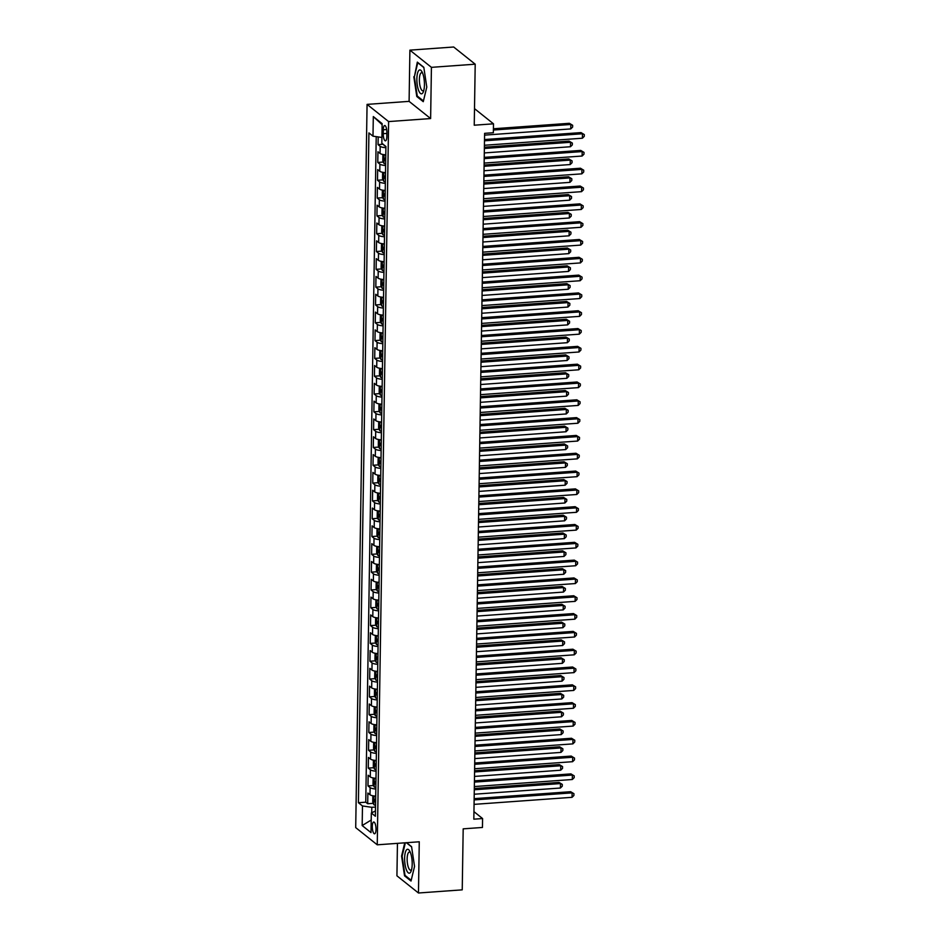 <?xml version="1.0" encoding="UTF-8"?>
<svg xmlns="http://www.w3.org/2000/svg" width="940" height="940" viewBox="0 0 940 940"><rect width="100%" height="100%" fill="white"/><g stroke="black" fill="none" stroke-linecap="round" stroke-linejoin="round"><path stroke-width="1.41" d="M376.012 829.397A5.91 1.821 -94.1 0 0 373.721 822.018A5.91 1.821 -94.1 0 0 372.287 826.425A5.91 1.821 -94.1 0 0 374.578 833.803A5.91 1.821 -94.1 0 0 376.012 829.397M397.444 843.356L396.927 875.81L418.464 893L462.233 889.851L463.185 828.845L482.455 827.459L482.584 818.552L473.948 811.655M367.07 104.387L355.708 827.611L377.245 844.813L388.608 121.577L367.07 104.387L409.1 101.367L430.626 118.558L431.425 67.339L409.899 50.149L409.1 101.367M409.899 50.149L453.668 47L475.205 64.19L474.242 125.208L493.5 123.822L474.5 108.641M431.425 67.339L475.205 64.19M378.186 136.923L378.056 144.631L383.132 144.267M385.788 154.83A7.379 1.927 -179.1 0 1 380.065 153.455L377.951 151.763L377.774 162.444L383.367 162.044M385.506 172.643A7.379 1.927 0.9 0 1 379.795 171.268L377.669 169.576L377.504 180.257L383.085 179.857M385.224 190.456A7.379 1.927 0.9 0 1 379.513 189.081L377.387 187.389L377.222 198.07L382.803 197.67M384.942 208.269A7.379 1.927 0.9 0 1 379.231 206.894L377.105 205.202L376.94 215.883L382.533 215.483M384.66 226.082A7.379 1.927 0.9 0 1 378.949 224.707L376.822 223.015L376.658 233.708L382.251 233.296M384.389 243.895A7.379 1.927 0.9 0 1 378.667 242.52L376.552 240.828L376.376 251.52L381.969 251.109M384.108 261.708A7.379 1.927 0.9 0 1 378.397 260.333L376.27 258.641L376.106 269.334L381.687 268.922M383.826 279.521A7.379 1.927 0.9 0 1 378.115 278.146L375.988 276.454L375.824 287.147L381.405 286.735M383.544 297.334A7.379 1.927 0.9 0 1 377.833 295.959L375.706 294.267L375.542 304.96L381.123 304.548M383.262 315.147A7.379 1.927 0.9 0 1 377.551 313.772L375.424 312.08L375.26 322.772L380.853 322.373M382.98 332.96A7.379 1.927 0.9 0 1 377.269 331.597L375.154 329.893L374.978 340.586L380.571 340.186M382.709 350.773A7.379 1.927 0.9 0 1 376.987 349.41L374.872 347.706L374.696 358.399L380.289 357.999M382.427 368.586A7.379 1.927 0.9 0 1 376.717 367.223L374.59 365.519L374.426 376.212L380.007 375.812M382.145 386.399A7.379 1.927 0.9 0 1 376.435 385.036L374.308 383.332L374.144 394.024L379.725 393.625M381.863 404.212A7.379 1.927 0.9 0 1 376.153 402.849L374.026 401.145L373.862 411.838L379.454 411.438M381.581 422.025A7.379 1.927 0.9 0 1 375.871 420.662L373.744 418.958L373.579 429.651L379.173 429.251M381.311 439.838A7.379 1.927 0.9 0 1 375.589 438.475L373.474 436.771L373.298 447.464L378.89 447.064M381.029 457.651A7.379 1.927 0.9 0 1 375.319 456.288L373.192 454.584L373.027 465.277L378.609 464.877M380.747 475.476A7.379 1.927 0.9 0 1 375.037 474.101L372.91 472.409L372.745 483.089L378.327 482.69M380.465 493.288A7.379 1.927 0.9 0 1 374.755 491.914L372.628 490.222L372.463 500.903L378.045 500.503M380.183 511.102A7.379 1.927 0.9 0 1 374.473 509.727L372.346 508.035L372.181 518.716L377.774 518.316M379.901 528.914A7.379 1.927 0.9 0 1 374.19 527.54L372.076 525.848L371.899 536.529L377.492 536.129M379.631 546.728A7.379 1.927 0.9 0 1 373.909 545.353L371.794 543.661L371.617 554.341L377.21 553.942M379.349 564.54A7.379 1.927 0.9 0 1 373.638 563.166L371.512 561.474L371.347 572.154L376.928 571.755M379.067 582.354A7.379 1.927 0.9 0 1 373.356 580.979L371.23 579.287L371.065 589.968L376.646 589.568M378.785 600.167A7.379 1.927 0.9 0 1 373.074 598.792L370.947 597.1L370.783 607.78L376.376 607.381M378.503 617.98A7.379 1.927 0.9 0 1 372.792 616.605L370.666 614.913L370.501 625.605L376.094 625.194M378.233 635.793A7.379 1.927 0.9 0 1 372.51 634.418L370.395 632.726L370.219 643.418L375.812 643.007M377.951 653.606A7.379 1.927 0.9 0 1 372.24 652.231L370.113 650.539L369.949 661.231L375.53 660.82M377.669 671.418A7.379 1.927 0.9 0 1 371.958 670.044L369.831 668.352L369.667 679.044L375.248 678.633M377.387 689.232A7.379 1.927 0.9 0 1 371.676 687.857L369.549 686.165L369.385 696.857L374.966 696.458M377.105 707.045A7.379 1.927 0.9 0 1 371.394 705.67L369.267 703.978L369.103 714.67L374.696 714.271M376.822 724.857A7.379 1.927 0.9 0 1 371.112 723.495L368.997 721.791L368.821 732.483L374.414 732.084M376.552 742.67A7.379 1.927 0.9 0 1 370.842 741.308L368.715 739.604L368.539 750.296L374.132 749.897M376.27 760.484A7.379 1.927 0.9 0 1 370.56 759.12L368.433 757.417L368.269 768.109L373.85 767.71M375.988 778.297A7.379 1.927 0.9 0 1 370.278 776.934L368.151 775.23L367.987 785.922L373.568 785.523M493.5 123.822L493.359 132.728L484.605 133.351L473.831 819.175L482.584 818.552M383.285 129.779L383.226 133.703A5.722 1.763 -94.1 0 0 385.447 140.847A5.722 1.763 -94.1 0 0 386.834 136.582L386.892 132.657A5.722 1.763 -94.1 0 0 384.683 125.513A5.722 1.763 -94.1 0 0 383.285 129.779L386.669 129.544M375.471 810.926L371.323 813.018L375.389 816.273L385.917 146.487L381.84 143.233L382.145 123.645L373.309 116.572L372.992 136.171L368.927 132.916L358.399 802.713L362.476 805.956L371.805 807.319L371.723 812.818M371.323 813.018L371.006 832.617L362.17 825.555L362.476 805.956M385.894 147.698A7.379 1.927 -179.1 0 1 380.183 146.335L378.056 144.631M376.212 136.641L365.754 802.184L367.704 803.735L373.298 803.336M375.706 796.11A7.379 1.927 0.9 0 1 369.996 794.746L367.869 793.043L367.704 803.735M375.824 788.989A7.379 1.927 -179.1 0 1 370.113 787.614L367.987 785.922M376.106 771.176A7.379 1.927 -179.1 0 1 370.384 769.801L368.269 768.109M376.376 753.363A7.379 1.927 -179.1 0 1 370.666 751.988L368.539 750.296M376.658 735.55A7.379 1.927 -179.1 0 1 370.947 734.175L368.821 732.483M376.94 717.737A7.379 1.927 -179.1 0 1 371.23 716.362L369.103 714.67M377.222 699.924A7.379 1.927 -179.1 0 1 371.512 698.549L369.385 696.857M377.504 682.111A7.379 1.927 -179.1 0 1 371.782 680.736L369.667 679.044M377.774 664.298A7.379 1.927 -179.1 0 1 372.064 662.923L369.949 661.231M378.056 646.485A7.379 1.927 -179.1 0 1 372.346 645.11L370.219 643.418M378.338 628.672A7.379 1.927 -179.1 0 1 372.628 627.297L370.501 625.605M378.62 610.847A7.379 1.927 -179.1 0 1 372.91 609.484L370.783 607.78M378.902 593.034A7.379 1.927 -179.1 0 1 373.192 591.671L371.065 589.968M379.184 575.221A7.379 1.927 -179.1 0 1 373.462 573.858L371.347 572.154M379.454 557.408A7.379 1.927 -179.1 0 1 373.744 556.045L371.617 554.341M379.737 539.595A7.379 1.927 -179.1 0 1 374.026 538.232L371.899 536.529M380.019 521.782A7.379 1.927 -179.1 0 1 374.308 520.419L372.181 518.716M380.301 503.969A7.379 1.927 -179.1 0 1 374.59 502.606L372.463 500.903M380.582 486.156A7.379 1.927 -179.1 0 1 374.86 484.793L372.745 483.089M380.853 468.343A7.379 1.927 -179.1 0 1 375.142 466.969L373.027 465.277M381.135 450.53A7.379 1.927 -179.1 0 1 375.424 449.156L373.298 447.464M381.417 432.717A7.379 1.927 -179.1 0 1 375.706 431.343L373.579 429.651M381.699 414.904A7.379 1.927 -179.1 0 1 375.988 413.529L373.862 411.838M381.981 397.091A7.379 1.927 -179.1 0 1 376.27 395.716L374.144 394.024M382.263 379.278A7.379 1.927 -179.1 0 1 376.541 377.904L374.426 376.212M382.533 361.465A7.379 1.927 -179.1 0 1 376.822 360.09L374.696 358.399M382.815 343.652A7.379 1.927 -179.1 0 1 377.105 342.278L374.978 340.586M383.097 325.839A7.379 1.927 -179.1 0 1 377.387 324.464L375.26 322.772M383.379 308.026A7.379 1.927 -179.1 0 1 377.669 306.652L375.542 304.96M383.661 290.213A7.379 1.927 -179.1 0 1 377.939 288.839L375.824 287.147M383.931 272.4A7.379 1.927 -179.1 0 1 378.221 271.026L376.106 269.334M384.213 254.587A7.379 1.927 -179.1 0 1 378.503 253.213L376.376 251.52M384.495 236.774A7.379 1.927 -179.1 0 1 378.785 235.4L376.658 233.708M384.777 218.95A7.379 1.927 -179.1 0 1 379.067 217.587L376.94 215.883M385.059 201.137A7.379 1.927 -179.1 0 1 379.349 199.774L377.222 198.07M385.341 183.324A7.379 1.927 -179.1 0 1 379.619 181.961L377.504 180.257M385.612 165.511A7.379 1.927 -179.1 0 1 379.901 164.147L377.774 162.444M430.626 118.558L388.608 121.577M418.464 893L419.264 841.782L377.245 844.813M375.542 807.049L371.805 807.319M381.934 137.463L372.992 136.171M365.754 802.184L358.399 802.713M382.134 124.691L373.309 116.572M362.17 825.555L371.206 820.033M413.823 76.728L416.784 96.503L423.27 101.685L426.784 87.079L423.811 67.304L417.325 62.122L414.411 76.681M404.764 842.827L401.58 856.07L404.541 875.845L411.027 881.027L414.54 866.422L411.567 846.646L406.62 842.698M417.76 96.432L416.784 96.503M405.516 875.775L404.541 875.845M402.167 856.023L401.58 856.07M484.488 140.812L582.471 133.762L582.401 138.215L484.417 145.265M484.511 139.543L581.014 132.599L584.292 134.585L584.257 136.371L582.401 138.215M581.014 132.599L584.292 134.585M383.931 144.901L384.225 145.606A4.888 1.269 0.9 0 0 385.459 146.123M484.582 135.125L570.756 128.921L570.827 124.468L569.381 123.305L493.43 128.768M569.381 123.305L572.648 125.29L570.827 124.468L493.406 130.037M572.648 125.29L572.625 127.076L570.756 128.921M424.434 84.894A11.997 3.701 -94.1 0 0 422.013 71.828A11.997 3.701 -94.1 0 0 416.866 78.854A11.997 3.701 -94.1 0 0 419.193 91.732A11.997 3.701 -94.1 0 0 423.435 91.627A11.997 3.701 -94.1 0 0 424.434 84.894M422.659 73.261A9.083 2.796 -94.1 0 0 421.59 72.709A9.083 2.796 -94.1 0 0 419.381 79.477A9.083 2.796 -94.1 0 0 422.894 90.816A9.083 2.796 -94.1 0 0 423.87 90.123M423.447 100.968L417.254 96.021L414.364 76.857L417.771 62.71L423.858 67.574M410.463 852.698A11.997 3.701 -94.1 0 0 409.77 851.17A11.997 3.701 -94.1 0 0 405.034 853.732A11.997 3.701 -94.1 0 0 406.362 869.735A11.997 3.701 -94.1 0 0 411.191 870.969A11.997 3.701 -94.1 0 0 410.463 852.698M410.416 852.604A9.083 2.796 -94.1 0 0 409.358 852.051A9.083 2.796 -94.1 0 0 407.185 857.762A9.083 2.796 -94.1 0 0 408.454 867.55A9.083 2.796 -94.1 0 0 410.651 870.158A9.083 2.796 -94.1 0 0 411.626 869.465M411.203 880.31L405.011 875.363L402.132 856.199L405.352 842.792M406.35 842.71L411.614 846.917M484.218 158.625L582.189 151.575L582.119 156.028L484.147 163.078M484.229 157.356L580.732 150.412L584.01 152.397L583.975 154.184L582.119 156.028M580.732 150.412L584.01 152.397M483.936 176.438L581.907 169.388L581.837 173.841L483.865 180.891M483.947 175.169L580.45 168.225L583.728 170.211L583.705 171.996L581.837 173.841M580.45 168.225L583.728 170.211M483.654 194.251L581.625 187.201L581.555 191.654L483.583 198.704M483.677 192.982L580.18 186.038L583.446 188.024L583.423 189.809L581.555 191.654M580.18 186.038L583.446 188.024M483.372 212.064L581.355 205.014L581.284 209.467L483.301 216.517M483.395 210.795L579.898 203.863L583.164 205.848L583.141 207.623L581.284 209.467M579.898 203.863L583.164 205.848M383.908 154.642L382.886 155.37L382.803 160.705L383.943 163.419A4.888 1.269 0.9 0 0 385.635 164.042M384.401 154.701A4.888 1.269 0.9 0 0 385.776 155.135M484.3 152.938L570.486 146.734L570.557 142.281L569.1 141.118L484.394 147.216M385.729 158.519A4.888 1.269 -179.1 0 1 384.683 158.226L384.648 160.364A4.888 1.269 0.9 0 0 385.694 160.658M569.1 141.118L572.366 143.103L570.557 142.281L484.37 148.485M572.366 143.103L572.343 144.889L570.486 146.734M383.626 172.455L382.615 173.183L382.521 178.518L383.661 181.232A4.888 1.269 0.9 0 0 385.353 181.855M384.131 172.513A4.888 1.269 0.9 0 0 385.494 172.948M484.018 170.751L570.204 164.547L570.274 160.094L568.817 158.93L484.112 165.029M385.447 176.332A4.888 1.269 -179.1 0 1 384.401 176.038L384.366 178.177A4.888 1.269 0.9 0 0 385.412 178.471M568.817 158.93L572.096 160.916L570.274 160.094L484.088 166.298M572.096 160.916L572.061 162.702L570.204 164.547M383.344 190.268L382.333 190.996L382.251 196.331L383.379 199.045A4.888 1.269 0.9 0 0 385.083 199.668M383.849 190.338A4.888 1.269 0.9 0 0 385.224 190.761M483.748 188.564L569.922 182.36L569.993 177.907L568.536 176.755L483.83 182.842M385.165 194.145A4.888 1.269 -179.1 0 1 384.119 193.851L384.084 195.99A4.888 1.269 0.9 0 0 385.13 196.284M568.536 176.755L571.814 178.741L569.993 177.907L483.806 184.111M571.814 178.741L571.779 180.515L569.922 182.36M383.062 208.081L382.051 208.809L381.969 214.144L383.109 216.858A4.888 1.269 0.9 0 0 384.801 217.481M383.567 208.151A4.888 1.269 0.9 0 0 384.942 208.574M483.466 206.377L569.64 200.173L569.711 195.72L568.254 194.568L483.548 200.655M384.883 211.958A4.888 1.269 -179.1 0 1 383.837 211.676L383.814 213.803A4.888 1.269 0.9 0 0 384.848 214.097M568.254 194.568L571.532 196.554L569.711 195.72L483.536 201.924M571.532 196.554L571.508 198.328L569.64 200.173M483.089 229.877L581.073 222.827L581.002 227.28L483.019 234.33M483.113 228.608L579.616 221.675L582.894 223.661L582.859 225.436L581.002 227.28M579.616 221.675L582.894 223.661M382.78 225.894L381.769 226.622L381.687 231.969L382.827 234.671A4.888 1.269 0.9 0 0 384.519 235.294M383.285 225.964A4.888 1.269 0.9 0 0 384.66 226.387M483.184 224.19L569.358 217.986L569.428 213.533L567.971 212.381L483.278 218.468M384.601 229.771A4.888 1.269 -179.1 0 1 383.567 229.489L383.532 231.628A4.888 1.269 0.9 0 0 384.578 231.91M567.971 212.381L571.25 214.367L569.428 213.533L483.254 219.737M571.25 214.367L571.226 216.141L569.358 217.986M482.808 247.69L580.791 240.64L580.72 245.093L482.749 252.143M482.831 246.421L579.334 239.488L582.612 241.474L582.577 243.249L580.72 245.093M579.334 239.488L582.612 241.474M382.498 243.707L381.487 244.435L381.405 249.782L382.545 252.484A4.888 1.269 0.9 0 0 384.237 253.107M383.003 243.777A4.888 1.269 0.9 0 0 384.378 244.2M482.902 242.003L569.088 235.811L569.147 231.358L567.701 230.194L482.995 236.281M384.331 247.584A4.888 1.269 -179.1 0 1 383.285 247.302L383.25 249.441A4.888 1.269 0.9 0 0 384.296 249.723M567.701 230.194L570.968 232.18L569.147 231.358L482.972 237.55M570.968 232.18L570.944 233.954L569.088 235.811M482.537 265.503L580.509 258.465L580.438 262.918L482.467 269.956M482.549 264.234L579.052 257.301L582.33 259.287L582.295 261.062L580.438 262.918M579.052 257.301L582.33 259.287M382.228 261.52L381.217 262.248L381.123 267.595L382.263 270.297A4.888 1.269 0.9 0 0 383.955 270.92M382.733 261.59A4.888 1.269 0.9 0 0 384.096 262.013M482.62 259.816L568.806 253.624L568.876 249.171L567.419 248.007L482.714 254.094M384.049 265.397A4.888 1.269 -179.1 0 1 383.003 265.115L382.968 267.254A4.888 1.269 0.9 0 0 384.014 267.536M567.419 248.007L570.686 249.993L568.876 249.171L482.69 255.363M570.686 249.993L570.662 251.767L568.806 253.624M482.255 283.316L580.227 276.278L580.156 280.731L482.185 287.769M482.279 282.059L578.77 275.115L582.048 277.1L582.024 278.875L580.156 280.731M578.77 275.115L582.048 277.1M381.946 279.333L380.935 280.061L380.853 285.408L381.981 288.11A4.888 1.269 0.9 0 0 383.685 288.733M382.451 279.403A4.888 1.269 0.9 0 0 383.814 279.826M482.338 277.629L568.524 271.437L568.594 266.983L567.137 265.82L482.431 271.907M383.767 283.21A4.888 1.269 -179.1 0 1 382.721 282.928L382.686 285.067A4.888 1.269 0.9 0 0 383.731 285.349M567.137 265.82L570.415 267.806L568.594 266.983L482.408 273.176M570.415 267.806L570.38 269.58L568.524 271.437M481.973 301.129L579.945 294.091L579.874 298.544L481.903 305.582M481.997 299.872L578.5 292.928L581.766 294.913L581.743 296.688L579.874 298.544M578.5 292.928L581.766 294.913M481.691 318.954L579.674 311.904L579.604 316.357L481.621 323.407M481.715 317.685L578.218 310.74L581.484 312.726L581.461 314.501L579.604 316.357M578.218 310.74L581.484 312.726M481.409 336.767L579.393 329.717L579.322 334.17L481.339 341.22M481.433 335.498L577.936 328.554L581.214 330.539L581.178 332.313L579.322 334.17M577.936 328.554L581.214 330.539M481.139 354.58L579.111 347.53L579.04 351.983L481.069 359.033M481.151 353.311L577.654 346.366L580.932 348.352L580.897 350.127L579.04 351.983M577.654 346.366L580.932 348.352M480.857 372.393L578.829 365.343L578.758 369.796L480.787 376.846M480.869 371.124L577.371 364.18L580.65 366.165L580.626 367.951L578.758 369.796M577.371 364.18L580.65 366.165M480.575 390.206L578.547 383.156L578.476 387.609L480.505 394.659M480.599 388.937L577.101 381.993L580.368 383.978L580.344 385.764L578.476 387.609M577.101 381.993L580.368 383.978M480.293 408.019L578.276 400.969L578.206 405.422L480.223 412.472M480.316 406.75L576.819 399.805L580.086 401.791L580.062 403.577L578.206 405.422M576.819 399.805L580.086 401.791M480.011 425.832L577.994 418.782L577.924 423.235L479.94 430.285M480.035 424.563L576.537 417.619L579.816 419.604L579.78 421.39L577.924 423.235M576.537 417.619L579.816 419.604M479.729 443.645L577.712 436.595L577.642 441.048L479.67 448.098M479.753 442.376L576.255 435.431L579.534 437.417L579.498 439.203L577.642 441.048M576.255 435.431L579.534 437.417M479.459 461.458L577.43 454.408L577.36 458.861L479.388 465.911M479.471 460.189L575.973 453.245L579.252 455.23L579.228 457.016L577.36 458.861M575.973 453.245L579.252 455.23M479.177 479.271L577.148 472.221L577.078 476.674L479.106 483.724M479.2 478.002L575.691 471.058L578.97 473.043L578.946 474.829L577.078 476.674M575.691 471.058L578.97 473.043M478.895 497.084L576.866 490.034L576.808 494.487L478.824 501.537M478.918 495.815L575.421 488.871L578.688 490.856L578.664 492.642L576.808 494.487M575.421 488.871L578.688 490.856M381.663 297.146L380.653 297.874L380.571 303.221L381.699 305.923A4.888 1.269 0.9 0 0 383.403 306.546M382.169 297.216A4.888 1.269 0.9 0 0 383.544 297.639M482.067 295.442L568.242 289.25L568.312 284.796L566.855 283.633L482.149 289.72M383.485 301.023A4.888 1.269 -179.1 0 1 382.439 300.741L382.404 302.88A4.888 1.269 0.9 0 0 383.45 303.162M566.855 283.633L570.134 285.619L568.312 284.796L482.138 290.989M570.134 285.619L570.098 287.393L568.242 289.25M381.382 314.959L380.371 315.687L380.289 321.034L381.429 323.736A4.888 1.269 0.9 0 0 383.12 324.359M381.887 315.029A4.888 1.269 0.9 0 0 383.262 315.452M481.785 313.255L567.96 307.063L568.03 302.61L566.573 301.446L481.868 307.533M383.203 318.848A4.888 1.269 -179.1 0 1 382.169 318.554L382.134 320.693A4.888 1.269 0.9 0 0 383.168 320.975M566.573 301.446L569.851 303.432L568.03 302.61L481.856 308.802M569.851 303.432L569.828 305.206L567.96 307.063M381.099 332.772L380.089 333.5L380.007 338.846L381.147 341.549A4.888 1.269 0.9 0 0 382.839 342.184M381.605 332.842A4.888 1.269 0.9 0 0 382.98 333.277M481.503 331.068L567.678 324.876L567.748 320.423L566.303 319.259L481.597 325.346M382.933 336.661A4.888 1.269 -179.1 0 1 381.887 336.367L381.852 338.506A4.888 1.269 0.9 0 0 382.897 338.788M566.303 319.259L569.57 321.245L567.748 320.423L481.574 326.615M569.57 321.245L569.546 323.019L567.678 324.876M380.829 350.585L379.807 351.313L379.725 356.66L380.865 359.374A4.888 1.269 0.9 0 0 382.556 359.997M381.323 350.655A4.888 1.269 0.9 0 0 382.697 351.09M481.221 348.881L567.408 342.689L567.478 338.236L566.021 337.072L481.315 343.171M382.651 354.474A4.888 1.269 -179.1 0 1 381.605 354.18L381.57 356.319A4.888 1.269 0.9 0 0 382.615 356.613M566.021 337.072L569.288 339.058L567.478 338.236L481.292 344.428M569.288 339.058L569.264 340.844L567.408 342.689M380.547 368.41L379.537 369.126L379.443 374.473L380.582 377.187A4.888 1.269 0.9 0 0 382.274 377.81M381.053 368.468A4.888 1.269 0.9 0 0 382.416 368.903M480.939 366.694L567.126 360.502L567.196 356.048L565.739 354.885L481.033 360.984M382.369 372.287A4.888 1.269 -179.1 0 1 381.323 371.993L381.288 374.132A4.888 1.269 0.9 0 0 382.333 374.426M565.739 354.885L569.017 356.871L567.196 356.048L481.01 362.241M569.017 356.871L568.982 358.657L567.126 360.502M380.265 386.223L379.255 386.939L379.173 392.286L380.301 395A4.888 1.269 0.9 0 0 382.004 395.623M380.771 386.281A4.888 1.269 0.9 0 0 382.145 386.716M480.669 384.519L566.844 378.315L566.914 373.862L565.457 372.698L480.751 378.797M382.087 390.1A4.888 1.269 -179.1 0 1 381.041 389.806L381.005 391.945A4.888 1.269 0.9 0 0 382.051 392.238M565.457 372.698L568.735 374.684L566.914 373.862L480.728 380.065M568.735 374.684L568.7 376.47L566.844 378.315M379.983 404.036L378.973 404.752L378.89 410.099L380.03 412.813A4.888 1.269 0.9 0 0 381.722 413.436M380.488 404.094A4.888 1.269 0.9 0 0 381.863 404.529M480.387 402.332L566.562 396.128L566.632 391.674L565.175 390.511L480.469 396.61M381.805 407.913A4.888 1.269 -179.1 0 1 380.759 407.619L380.735 409.758A4.888 1.269 0.9 0 0 381.769 410.052M565.175 390.511L568.453 392.497L566.632 391.674L480.457 397.879M568.453 392.497L568.43 394.283L566.562 396.128M379.701 421.849L378.691 422.565L378.609 427.912L379.748 430.626A4.888 1.269 0.9 0 0 381.44 431.248M380.207 421.907A4.888 1.269 0.9 0 0 381.581 422.342M480.105 420.145L566.279 413.941L566.35 409.488L564.905 408.324L480.199 414.423M381.522 425.726A4.888 1.269 -179.1 0 1 380.488 425.432L380.453 427.571A4.888 1.269 0.9 0 0 381.499 427.865M564.905 408.324L568.171 410.31L566.35 409.488L480.176 415.691M568.171 410.31L568.148 412.096L566.279 413.941M379.419 439.662L378.409 440.378L378.327 445.724L379.466 448.439A4.888 1.269 0.9 0 0 381.158 449.062M379.924 439.72A4.888 1.269 0.9 0 0 381.299 440.155M479.823 437.958L566.009 431.754L566.08 427.301L564.623 426.137L479.917 432.236M381.252 443.539A4.888 1.269 -179.1 0 1 380.207 443.245L380.171 445.384A4.888 1.269 0.9 0 0 381.217 445.678M564.623 426.137L567.889 428.123L566.08 427.301L479.894 433.505M567.889 428.123L567.866 429.909L566.009 431.754M379.149 457.474L378.139 458.191L378.045 463.538L379.184 466.252A4.888 1.269 0.9 0 0 380.876 466.875M379.654 457.533A4.888 1.269 0.9 0 0 381.017 457.968M479.541 455.771L565.727 449.567L565.798 445.113L564.341 443.95L479.635 450.048M380.97 461.352A4.888 1.269 -179.1 0 1 379.924 461.058L379.889 463.197A4.888 1.269 0.9 0 0 380.935 463.49M564.341 443.95L567.607 445.936L565.798 445.113L479.612 451.318M567.607 445.936L567.584 447.722L565.727 449.567M378.867 475.288L377.856 476.004L377.774 481.351L378.902 484.065A4.888 1.269 0.9 0 0 380.606 484.688M379.372 475.346A4.888 1.269 0.9 0 0 380.747 475.781M479.259 473.584L565.445 467.38L565.516 462.927L564.059 461.763L479.353 467.862M380.688 479.165A4.888 1.269 -179.1 0 1 379.643 478.871L379.607 481.01A4.888 1.269 0.9 0 0 380.653 481.304M564.059 461.763L567.337 463.749L565.516 462.927L479.329 469.13M567.337 463.749L567.302 465.535L565.445 467.38M378.585 493.101L377.575 493.817L377.492 499.163L378.632 501.878A4.888 1.269 0.9 0 0 380.324 502.501M379.09 493.159A4.888 1.269 0.9 0 0 380.465 493.594M478.989 491.397L565.163 485.193L565.234 480.74L563.777 479.576L479.071 485.674M380.406 496.978A4.888 1.269 -179.1 0 1 379.361 496.684L379.337 498.823A4.888 1.269 0.9 0 0 380.371 499.116M563.777 479.576L567.055 481.562L565.234 480.74L479.059 486.944M567.055 481.562L567.02 483.348L565.163 485.193M478.613 514.897L576.596 507.847L576.526 512.3L478.542 519.35M478.636 513.628L575.139 506.684L578.405 508.669L578.382 510.455L576.526 512.3M575.139 506.684L578.405 508.669M478.331 532.71L576.314 525.66L576.244 530.113L478.26 537.163M478.354 531.441L574.857 524.496L578.135 526.482L578.1 528.268L576.244 530.113M574.857 524.496L578.135 526.482M478.061 550.523L576.032 543.473L575.962 547.926L477.99 554.976M478.072 549.254L574.575 542.31L577.853 544.295L577.818 546.081L575.962 547.926M574.575 542.31L577.853 544.295M477.779 568.336L575.75 561.286L575.68 565.739L477.708 572.789M477.79 567.067L574.293 560.123L577.571 562.108L577.548 563.894L575.68 565.739M574.293 560.123L577.571 562.108M378.303 510.913L377.293 511.63L377.21 516.976L378.35 519.691A4.888 1.269 0.9 0 0 380.042 520.313M378.808 510.972A4.888 1.269 0.9 0 0 380.183 511.407M478.707 509.21L564.881 503.006L564.952 498.553L563.495 497.389L478.789 503.488M380.124 514.791A4.888 1.269 -179.1 0 1 379.09 514.497L379.055 516.636A4.888 1.269 0.9 0 0 380.089 516.929M563.495 497.389L566.773 499.375L564.952 498.553L478.777 504.757M566.773 499.375L566.75 501.161L564.881 503.006M378.021 528.726L377.011 529.443L376.928 534.789L378.068 537.504A4.888 1.269 0.9 0 0 379.76 538.127M378.526 528.785A4.888 1.269 0.9 0 0 379.901 529.22M478.425 527.023L564.599 520.819L564.67 516.365L563.225 515.202L478.519 521.301M379.854 532.604A4.888 1.269 -179.1 0 1 378.808 532.31L378.773 534.449A4.888 1.269 0.9 0 0 379.819 534.743M563.225 515.202L566.491 517.188L564.67 516.365L478.495 522.57M566.491 517.188L566.468 518.974L564.599 520.819M377.751 546.539L376.728 547.268L376.646 552.603L377.786 555.317A4.888 1.269 0.9 0 0 379.478 555.939M378.244 546.598A4.888 1.269 0.9 0 0 379.619 547.033M478.143 544.836L564.329 538.632L564.399 534.178L562.942 533.015L478.237 539.114M379.572 550.417A4.888 1.269 -179.1 0 1 378.526 550.123L378.491 552.262A4.888 1.269 0.9 0 0 379.537 552.556M562.942 533.015L566.209 535.001L564.399 534.178L478.213 540.383M566.209 535.001L566.186 536.787L564.329 538.632M377.469 564.353L376.458 565.081L376.376 570.415L377.504 573.13A4.888 1.269 0.9 0 0 379.208 573.753M377.974 564.411A4.888 1.269 0.9 0 0 379.337 564.846M477.861 562.649L564.047 556.445L564.118 551.991L562.661 550.828L477.955 556.927M379.29 568.23A4.888 1.269 -179.1 0 1 378.244 567.936L378.209 570.075A4.888 1.269 0.9 0 0 379.255 570.369M562.661 550.828L565.939 552.814L564.118 551.991L477.931 558.196M565.939 552.814L565.904 554.6L564.047 556.445M477.497 586.149L575.468 579.099L575.398 583.552L477.426 590.602M477.52 584.88L574.023 577.936L577.289 579.921L577.266 581.707L575.398 583.552M574.023 577.936L577.289 579.921M377.187 582.165L376.176 582.894L376.094 588.229L377.222 590.943A4.888 1.269 0.9 0 0 378.926 591.566M377.692 582.236A4.888 1.269 0.9 0 0 379.067 582.659M477.591 580.462L563.765 574.258L563.836 569.805L562.379 568.653L477.673 574.74M379.008 586.043A4.888 1.269 -179.1 0 1 377.962 585.761L377.927 587.888A4.888 1.269 0.9 0 0 378.973 588.182M562.379 568.653L565.657 570.639L563.836 569.805L477.661 576.009M565.657 570.639L565.621 572.413L563.765 574.258M477.214 603.962L575.198 596.912L575.127 601.365L477.144 608.415M477.238 602.693L573.741 595.76L577.007 597.746L576.984 599.52L575.127 601.365M573.741 595.76L577.007 597.746M376.905 599.979L375.894 600.707L375.812 606.042L376.952 608.756A4.888 1.269 0.9 0 0 378.644 609.379M377.41 600.049A4.888 1.269 0.9 0 0 378.785 600.472M477.309 598.275L563.483 592.071L563.553 587.618L562.096 586.466L477.391 592.553M378.726 603.856A4.888 1.269 -179.1 0 1 377.68 603.574L377.657 605.701A4.888 1.269 0.9 0 0 378.691 605.995M562.096 586.466L565.375 588.452L563.553 587.618L477.379 593.822M565.375 588.452L565.351 590.226L563.483 592.071M476.933 621.775L574.916 614.725L574.845 619.178L476.862 626.228M476.956 620.506L573.459 613.573L576.737 615.559L576.702 617.333L574.845 619.178M573.459 613.573L576.737 615.559M376.623 617.792L375.612 618.52L375.53 623.866L376.67 626.569A4.888 1.269 0.9 0 0 378.362 627.192M377.128 617.862A4.888 1.269 0.9 0 0 378.503 618.285M477.027 616.088L563.201 609.895L563.272 605.442L561.826 604.279L477.12 610.366M378.444 621.669A4.888 1.269 -179.1 0 1 377.41 621.387L377.375 623.525A4.888 1.269 0.9 0 0 378.421 623.808M561.826 604.279L565.093 606.265L563.272 605.442L477.097 611.635M565.093 606.265L565.069 608.039L563.201 609.895M476.662 639.588L574.634 632.55L574.563 637.003L476.592 644.041M476.674 638.319L573.177 631.386L576.455 633.372L576.42 635.146L574.563 637.003M573.177 631.386L576.455 633.372M376.341 635.605L375.33 636.333L375.248 641.679L376.388 644.382A4.888 1.269 0.9 0 0 378.08 645.005M376.846 635.675A4.888 1.269 0.9 0 0 378.221 636.098M476.745 633.901L562.931 627.709L563.001 623.255L561.544 622.092L476.839 628.178M378.174 639.482A4.888 1.269 -179.1 0 1 377.128 639.2L377.093 641.339A4.888 1.269 0.9 0 0 378.139 641.62M561.544 622.092L564.811 624.078L563.001 623.255L476.815 629.448M564.811 624.078L564.787 625.852L562.931 627.709M476.38 657.401L574.352 650.363L574.281 654.816L476.31 661.854M476.392 656.132L572.895 649.199L576.173 651.185L576.149 652.959L574.281 654.816M572.895 649.199L576.173 651.185M376.071 653.418L375.06 654.146L374.966 659.492L376.106 662.195A4.888 1.269 0.9 0 0 377.798 662.817M376.576 653.488A4.888 1.269 0.9 0 0 377.939 653.911M476.463 651.714L562.649 645.522L562.719 641.068L561.262 639.905L476.556 645.991M377.892 657.295A4.888 1.269 -179.1 0 1 376.846 657.013L376.811 659.152A4.888 1.269 0.9 0 0 377.856 659.434M561.262 639.905L564.54 641.891L562.719 641.068L476.533 647.261M564.54 641.891L564.505 643.665L562.649 645.522M476.098 675.214L574.07 668.175L573.999 672.629L476.028 679.667M476.122 673.957L572.625 667.012L575.891 668.998L575.868 670.772L573.999 672.629M572.625 667.012L575.891 668.998M375.788 671.231L374.778 671.959L374.696 677.305L375.824 680.008A4.888 1.269 0.9 0 0 377.528 680.63M376.294 671.301A4.888 1.269 0.9 0 0 377.669 671.724M476.18 669.527L562.367 663.334L562.437 658.881L560.98 657.718L476.274 663.805M377.61 675.108A4.888 1.269 -179.1 0 1 376.564 674.826L376.529 676.965A4.888 1.269 0.9 0 0 377.575 677.246M560.98 657.718L564.259 659.704L562.437 658.881L476.251 665.073M564.259 659.704L564.223 661.478L562.367 663.334M475.816 693.027L573.788 685.989L573.729 690.442L475.746 697.492M475.84 691.769L572.343 684.825L575.609 686.811L575.586 688.585L573.729 690.442M572.343 684.825L575.609 686.811M375.507 689.043L374.496 689.772L374.414 695.118L375.554 697.821A4.888 1.269 0.9 0 0 377.245 698.443M376.012 689.114A4.888 1.269 0.9 0 0 377.387 689.537M475.91 687.34L562.085 681.148L562.155 676.694L560.698 675.531L475.993 681.618M377.328 692.921A4.888 1.269 -179.1 0 1 376.282 692.639L376.259 694.777A4.888 1.269 0.9 0 0 377.293 695.059M560.698 675.531L563.976 677.517L562.155 676.694L475.981 682.886M563.976 677.517L563.941 679.291L562.085 681.148M475.534 710.852L573.518 703.802L573.447 708.255L475.464 715.305M475.558 709.582L572.061 702.638L575.327 704.624L575.303 706.398L573.447 708.255M572.061 702.638L575.327 704.624M375.224 706.857L374.214 707.585L374.132 712.931L375.272 715.634A4.888 1.269 0.9 0 0 376.964 716.257M375.73 706.927A4.888 1.269 0.9 0 0 377.105 707.35M475.628 705.153L561.803 698.961L561.873 694.507L560.416 693.344L475.722 699.431M377.046 710.746A4.888 1.269 -179.1 0 1 376.012 710.452L375.977 712.591A4.888 1.269 0.9 0 0 377.022 712.873M560.416 693.344L563.695 695.33L561.873 694.507L475.699 700.7M563.695 695.33L563.671 697.104L561.803 698.961M475.252 728.664L573.236 721.615L573.165 726.068L475.182 733.118M475.276 727.395L571.779 720.451L575.057 722.437L575.022 724.211L573.165 726.068M571.779 720.451L575.057 722.437M374.943 724.67L373.932 725.398L373.85 730.744L374.99 733.459A4.888 1.269 0.9 0 0 376.681 734.081M375.448 724.74A4.888 1.269 0.9 0 0 376.822 725.175M475.346 722.966L561.521 716.774L561.591 712.32L560.146 711.157L475.44 717.255M376.776 728.559A4.888 1.269 -179.1 0 1 375.73 728.265L375.695 730.404A4.888 1.269 0.9 0 0 376.74 730.686M560.146 711.157L563.413 713.143L561.591 712.32L475.417 718.513M563.413 713.143L563.389 714.917L561.521 716.774M474.982 746.477L572.954 739.428L572.883 743.881L474.912 750.931M474.994 745.209L571.496 738.264L574.775 740.25L574.74 742.024L572.883 743.881M571.496 738.264L574.775 740.25M374.672 742.494L373.65 743.211L373.568 748.557L374.707 751.272A4.888 1.269 0.9 0 0 376.399 751.894M375.166 742.553A4.888 1.269 0.9 0 0 376.541 742.988M475.064 740.779L561.251 734.587L561.321 730.133L559.864 728.97L475.158 735.068M376.494 746.372A4.888 1.269 -179.1 0 1 375.448 746.078L375.413 748.216A4.888 1.269 0.9 0 0 376.458 748.51M559.864 728.97L563.13 730.956L561.321 730.133L475.135 736.326M563.13 730.956L563.107 732.742L561.251 734.587M474.7 764.291L572.672 757.241L572.601 761.694L474.63 768.744M474.712 763.022L571.215 756.077L574.493 758.063L574.469 759.849L572.601 761.694M571.215 756.077L574.493 758.063M374.39 760.307L373.38 761.024L373.298 766.37L374.426 769.084A4.888 1.269 0.9 0 0 376.129 769.707M374.896 760.366A4.888 1.269 0.9 0 0 376.259 760.801M474.782 758.604L560.969 752.4L561.039 747.946L559.582 746.783L474.876 752.881M376.212 764.185A4.888 1.269 -179.1 0 1 375.166 763.891L375.13 766.03A4.888 1.269 0.9 0 0 376.176 766.323M559.582 746.783L562.86 748.769L561.039 747.946L474.853 754.139M562.86 748.769L562.825 750.555L560.969 752.4M474.418 782.104L572.389 775.053L572.319 779.507L474.348 786.557M474.441 780.834L570.944 773.89L574.211 775.876L574.187 777.662L572.319 779.507M570.944 773.89L574.211 775.876M374.108 778.12L373.098 778.837L373.015 784.183L374.144 786.898A4.888 1.269 0.9 0 0 375.847 787.52M374.613 778.179A4.888 1.269 0.9 0 0 375.988 778.614M474.512 776.417L560.687 770.212L560.757 765.759L559.3 764.596L474.594 770.694M375.93 781.998A4.888 1.269 -179.1 0 1 374.884 781.704L374.849 783.843A4.888 1.269 0.9 0 0 375.894 784.136M559.3 764.596L562.578 766.582L560.757 765.759L474.582 771.963M562.578 766.582L562.543 768.368L560.687 770.212M474.136 799.917L572.119 792.866L572.049 797.32L474.065 804.37M474.16 798.648L570.662 791.703L573.929 793.689L573.905 795.475L572.049 797.32M570.662 791.703L573.929 793.689M373.826 795.933L372.816 796.65L372.734 801.996L373.873 804.711A4.888 1.269 0.9 0 0 375.565 805.333M374.332 795.992A4.888 1.269 0.9 0 0 375.706 796.427M474.23 794.23L560.404 788.025L560.475 783.572L559.018 782.409L474.312 788.507M375.647 799.811A4.888 1.269 -179.1 0 1 374.613 799.517L374.578 801.656A4.888 1.269 0.9 0 0 375.612 801.949M559.018 782.409L562.296 784.395L560.475 783.572L474.301 789.776M562.296 784.395L562.273 786.181L560.404 788.025M380.065 153.455L380.183 146.335M369.996 794.746L370.113 787.614M370.278 776.934L370.384 769.801M370.56 759.12L370.666 751.988M370.842 741.308L370.947 734.175M371.112 723.495L371.23 716.362M371.394 705.67L371.512 698.549M371.676 687.857L371.782 680.736M371.958 670.044L372.064 662.923M372.24 652.231L372.346 645.11M372.51 634.418L372.628 627.297M372.792 616.605L372.91 609.484M373.074 598.792L373.192 591.671M373.356 580.979L373.462 573.858M373.638 563.166L373.744 556.045M373.909 545.353L374.026 538.232M374.19 527.54L374.308 520.419M374.473 509.727L374.59 502.606M374.755 491.914L374.86 484.793M375.037 474.101L375.142 466.969M375.319 456.288L375.424 449.156M375.589 438.475L375.706 431.343M375.871 420.662L375.988 413.529M376.153 402.849L376.27 395.716M376.435 385.036L376.541 377.904M376.717 367.223L376.822 360.09M376.987 349.41L377.105 342.278M377.269 331.597L377.387 324.464M377.551 313.772L377.669 306.652M377.833 295.959L377.939 288.839M378.115 278.146L378.221 271.026M378.397 260.333L378.503 253.213M378.667 242.52L378.785 235.4M378.949 224.707L379.067 217.587M379.231 206.894L379.349 199.774M379.513 189.081L379.619 181.961M379.795 171.268L379.901 164.147M386.88 133.433L383.226 133.703M384.049 154.665L383.92 163.349M385.694 160.293L384.648 160.364M383.767 172.478L383.637 181.162M385.412 178.107L384.366 178.177M383.497 190.291L383.356 198.975M385.142 195.92L384.084 195.99M383.214 208.104L383.073 216.787M384.86 213.733L383.814 213.803M382.933 225.917L382.791 234.601M384.578 231.546L383.532 231.628M382.651 243.73L382.51 252.425M384.296 249.359L383.25 249.441M382.369 261.543L382.239 270.238M384.014 267.171L382.968 267.254M382.087 279.356L381.957 288.051M383.743 284.985L382.686 285.067M381.816 297.169L381.675 305.864M383.461 302.798L382.404 302.88M381.534 314.982L381.393 323.677M383.179 320.611L382.134 320.693M381.252 332.795L381.111 341.49M382.897 338.423L381.852 338.506M380.97 350.608L380.841 359.303M382.615 356.237L381.57 356.319M380.688 368.421L380.559 377.116M382.345 374.049L381.288 374.132M380.418 386.234L380.277 394.929M382.063 391.874L381.005 391.945M380.136 404.047L379.995 412.742M381.781 409.687L380.735 409.758M379.854 421.86L379.713 430.555M381.499 427.5L380.453 427.571M379.572 439.673L379.431 448.368M381.217 445.313L380.171 445.384M379.29 457.486L379.161 466.181M380.935 463.126L379.889 463.197M379.008 475.311L378.879 483.994M380.665 480.939L379.607 481.01M378.738 493.124L378.597 501.807M380.383 498.752L379.337 498.823M378.456 510.937L378.315 519.62M380.101 516.565L379.055 516.636M378.174 528.75L378.033 537.433M379.819 534.378L378.773 534.449M377.892 546.563L377.762 555.246M379.537 552.191L378.491 552.262M377.61 564.376L377.481 573.059M379.267 570.004L378.209 570.075M377.339 582.189L377.198 590.872M378.985 587.817L377.927 587.888M377.058 600.002L376.916 608.685M378.703 605.63L377.657 605.701M376.776 617.815L376.635 626.498M378.421 623.443L377.375 623.525M376.494 635.628L376.353 644.323M378.139 641.256L377.093 641.339M376.212 653.441L376.082 662.136M377.856 659.069L376.811 659.152M375.93 671.254L375.8 679.949M377.586 676.882L376.529 676.965M375.659 689.067L375.518 697.762M377.304 694.695L376.259 694.777M375.377 706.88L375.236 715.575M377.022 712.508L375.977 712.591M375.095 724.693L374.954 733.388M376.74 730.321L375.695 730.404M374.813 742.506L374.684 751.201M376.458 748.134L375.413 748.216M374.531 760.319L374.402 769.014M376.188 765.947L375.13 766.03M374.261 778.132L374.12 786.827M375.906 783.772L374.849 783.843M373.979 795.945L373.838 804.64M375.624 801.585L374.578 801.656"/></g></svg>
